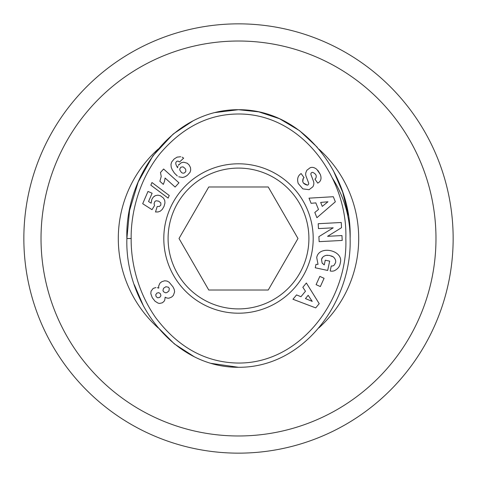 <?xml version="1.0" encoding="UTF-8"?>
<svg xmlns="http://www.w3.org/2000/svg" width="477" height="477" viewBox="0 0 477 477"><rect width="100%" height="100%" fill="white"/><g stroke="black" fill="none" stroke-linecap="round" stroke-linejoin="round"><path stroke-width="0.72" d="M318.034 264.353L316.722 257.616L318.034 264.353L315.995 264.359L315.261 267.782L327.675 270.441L329.673 261.134L325.266 260.192L324.259 264.89L323.71 264.55M322.595 263.584L322.094 262.988L321.528 259.476L322.094 262.988L324.157 264.836M331.473 255.97L333.351 256.924C335.295 258.743 336.029 260.651 335.564 262.654C336.029 260.651 335.295 258.743 333.351 256.924L329.44 255.422L326.22 255.338L327.735 255.255M316.806 169.359C314.444 167.445 312.238 166.908 310.187 167.749L310.187 167.749C312.238 166.908 314.444 167.445 316.806 169.359L320.282 174.385C321.486 177.677 321.188 180.199 319.399 181.958C321.188 180.199 321.486 177.677 320.282 174.385L317.903 170.432M298.25 183.526C296.974 179.364 297.714 176.198 300.468 174.016C297.714 176.198 296.974 179.364 298.25 183.526L302.865 188.88L309.108 189.679L312.834 186.811L309.108 189.679L302.865 188.88L298.25 183.526M131.175 238.5C130.793 220.01 135.659 184.092 159.962 153.666C181.844 128.051 207.131 114.844 235.823 114.045C300.981 111.934 347.9 177.933 345.825 238.5C348.329 301.082 297.183 369.341 229.753 362.586C200.895 359.771 176.222 344.835 155.752 317.76C134.902 288.054 130.883 256.185 131.175 238.5L126.882 238.5C124.777 176.573 172.376 109.287 238.5 109.71C304.988 109.394 352.145 176.776 350.118 238.5C352.104 300.331 304.916 367.642 238.5 367.29L211.21 363.379M238.5 168.095A70.405 70.405 0 0 0 168.095 238.5A70.405 70.405 0 0 0 238.5 308.905A70.405 70.405 0 0 0 308.905 238.5A70.405 70.405 0 0 0 238.5 168.095M238.5 313.198A74.698 74.698 0 0 1 163.802 238.5A74.698 74.698 0 0 1 238.5 163.802A74.698 74.698 0 0 1 313.198 238.5A74.698 74.698 0 0 1 238.5 313.198M312.745 172.376C316.108 173.932 317.05 176.013 315.559 178.631C317.05 176.013 316.108 173.932 312.745 172.376A1.693 1.693 0 0 0 310.968 174.66L313.425 181.117A6.344 6.344 0 0 1 313.18 186.191L312.834 186.811M215.264 112.53L238.5 109.71L258.784 111.856L279.528 118.725L299.502 130.644L317.336 147.327M333.351 170.611L342.564 191.927M342.76 192.517L348.264 215.109M194.222 356.724L174.338 343.887L156.85 326.316M143.607 306.312L134.341 284.799M238.5 367.29C172.304 367.636 124.795 300.456 126.882 238.5L129.553 210.482L138.163 182.083L152.92 155.818L172.978 134.234M173.527 133.781L192.982 120.908M157.309 287.667L158.787 288.132L158.62 286.117L159.992 283.105L161.947 281.621L164.732 280.78L167.051 281.072L169.162 282.217L173.008 286.892L174.26 289.497L174.612 291.876L173.372 295.4L171.648 297.064L168.9 298.191L166.992 298.071L165.155 297.231L164.75 300.093M163.981 301.434L164.72 300.176L163.981 301.434L162.311 302.806L159.61 303.438L158.131 303.157L155.061 301.255L152.252 297.654L150.81 293.641L151.054 291.214L153.123 288.454L155.872 287.53M165.34 292.777L166.717 292.669L168.924 291.006L169.317 288.478L168.435 287.214L165.918 286.719L163.605 288.221L162.967 290.326L163.438 291.65L165.34 292.777M156.85 293.128L155.711 294.81L156.176 296.736L157.827 297.833L159.795 297.344L160.922 295.728L160.439 293.754L158.752 292.622L156.85 293.128M160.487 172.489L163.611 169.013L178.941 182.816L175.125 187.056L165.084 178.016L164.559 181.141L163.313 184.378L159.873 181.284L161.22 176.49L160.487 172.489M169.24 195.492L168.119 198.104L150.833 185.171L151.972 182.524L169.24 195.492M177.289 175.924L174.397 173.079L172.179 169.645L171.213 167.2L170.969 164.416L171.637 162.037L174.159 158.99L177.122 157.13L180.729 156.73M182.131 157.195L183.669 158.137L179.543 161.983L177.969 161.065L176.717 161.375L175.876 162.371L175.739 163.796L176.484 165.829L177.575 167.743L177.885 166.372M179.113 164.267L178.35 165.286L181.224 162.764L183.711 162.216L187.294 163.253L189.22 165.09L190.49 167.594L190.705 170.086L190.049 172.304L187.437 175.232M185.851 176.305L187.127 175.482L184.635 176.919L182.554 177.492L178.75 176.788M181.534 172.567L182.739 173.151L184.05 173.133L185.756 171.72L185.791 169.8L185.124 168.512L183.043 166.825L180.831 167.206L179.746 169.055L179.889 170.253L181.534 172.567M155.424 195.653L157.953 195.159L160.427 195.743L163.528 198.128L164.744 200.465L164.964 202.94L164.046 206.35L162.323 209.343L160.344 211.126L158.114 211.949L155.508 211.979L157.201 206.499L159.479 206.422L160.868 205.05L160.815 202.898L158.674 201.151L156.068 200.763L154.876 201.515L154.071 203.661L154.542 205.539L152.014 209.671L142.701 203.721L147.983 191.444L152.121 193.227L148.544 201.538L151.155 203.19L151.799 199.458L153.242 197.168L155.287 195.707L154.196 196.339M322.273 206.386L327.961 201.765L320.675 202.433L322.273 206.386M314.802 212.468L318.487 209.469L315.822 202.88L311.099 203.309L309.013 198.158L333.298 196.721L335.349 201.795L316.919 217.697L314.802 212.468M305.453 298.584L312.226 301.381L308.172 295.293L305.453 298.584M296.551 294.911L300.939 296.724L305.465 291.238L302.835 287.291L306.371 283.004L319.202 303.67L315.72 307.898L292.961 299.264L296.551 294.911M324.086 278.306L320.341 286.576L316.09 284.65L319.834 276.386L324.086 278.306M318.207 223.707L341.258 222.497L341.532 227.696L327.574 236.318L341.949 235.56L342.206 240.444L319.149 241.654L318.886 236.658L333.208 227.815L318.463 228.596L318.207 223.707M319.399 181.958L317.765 183.138L314.898 179.102L315.559 178.631M300.468 174.016L301.124 173.55L304.052 177.677L303.312 178.201C301.834 181.826 303.217 184.146 307.468 185.148L303.461 183.108M302.722 181.689L303.312 178.201M307.468 185.148A1.693 1.693 0 0 0 308.595 182.918L306.085 176.323A6.344 6.344 0 0 1 305.811 172.74L306.842 170.271L310.074 167.797L306.842 170.271M340.363 262.69C343.726 250.192 318.779 244.844 316.722 257.616C318.779 244.844 343.726 250.192 340.363 262.69L340.065 264.097C339.433 266.971 337.466 269.219 334.168 270.829A7.823 7.823 0 0 1 330.466 271.043L330.173 270.978L331.282 265.945A3.172 3.172 0 0 0 334.21 265.069L335.564 262.654M326.22 255.338L326.22 255.338C323.555 256.054 321.987 257.437 321.528 259.476L322.583 257.377M340.065 264.097C339.433 266.971 337.466 269.219 334.168 270.829M208.759 290.016L179.012 238.5L208.759 186.984L268.241 186.984L297.988 238.5L268.241 290.016L208.759 290.016L268.241 290.016L297.988 238.5L268.241 186.984L208.759 186.984L179.012 238.5L208.759 290.016M238.5 453.15A214.65 214.65 0 0 0 453.15 238.5A214.65 214.65 0 0 0 238.5 23.85A214.65 214.65 0 0 0 23.85 238.5A214.65 214.65 0 0 0 238.5 453.15M238.5 435.978A197.478 197.478 0 0 0 435.978 238.5A197.478 197.478 0 0 0 238.5 41.022A197.478 197.478 0 0 0 41.022 238.5A197.478 197.478 0 0 0 238.5 435.978M332.272 177.957A111.618 111.618 0 0 1 350.118 238.5M158.179 327.926A120.204 120.204 0 0 1 158.179 149.074M318.821 149.074A120.204 120.204 0 0 1 318.821 327.926"/></g></svg>
